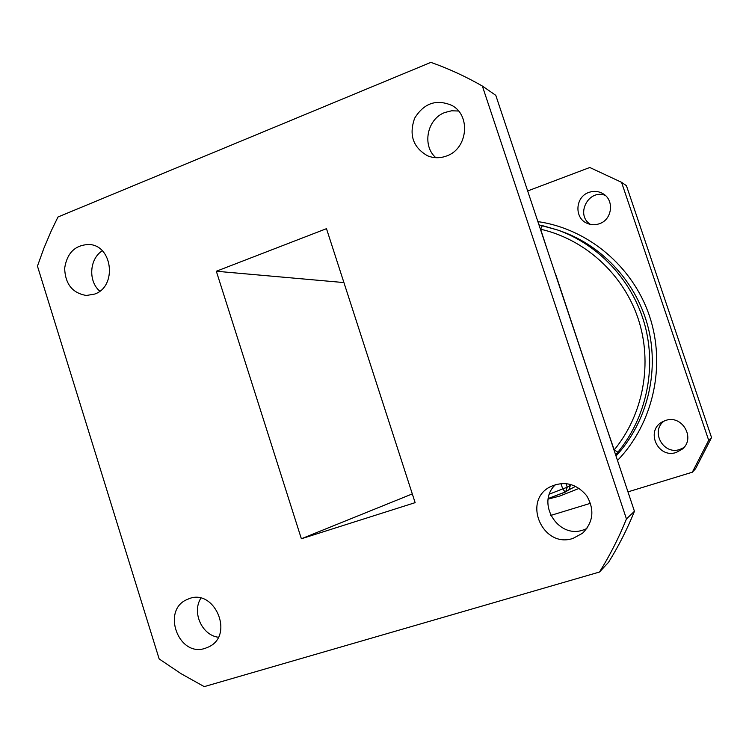 <?xml version="1.0" encoding="UTF-8"?>
<svg xmlns="http://www.w3.org/2000/svg" width="749" height="749" viewBox="0 0 749 749"><rect width="100%" height="100%" fill="white"/><g stroke="black" fill="none" stroke-linecap="round" stroke-linejoin="round"><path stroke-width="1.12" d="M608.506 562.349L599.5 572.03C609.958 555.281 618.936 537.576 626.445 518.935L482.356 86.041L495.791 95.338L634.44 511.286C627.213 529.215 618.571 546.236 608.506 562.349M482.356 86.041C465.738 76.51 448.585 68.627 430.89 62.373L57.973 217.004L51.344 230.683L43.91 248.2L37.45 266.11L159.162 658.942L181.127 673.726L204.243 686.627L599.5 572.03M626.445 518.935L634.44 511.286M435.834 157.702C421.79 145.615 427.089 118.904 444.897 112.481L451.647 110.786L458.528 111.021M586.87 528.569L583.003 530.077C557.546 539.037 535.638 502.12 555.721 484.472M218.277 637.24C201.874 635.133 191.744 612.27 200.882 598.198M99.823 291.174C88.036 281.287 89.374 258.873 102.276 250.803M446.732 155.923C467.666 148.817 471.149 115.477 451.928 105.45C436.452 98.84 424.037 103.081 414.674 118.164C408.748 134.886 413.027 147.422 427.52 155.773C433.802 158.329 440.206 158.376 446.732 155.923M573.004 538.4L582.507 533.269C593.386 522.147 594.762 509.601 586.645 495.651C576.168 483.405 563.903 480.512 549.85 486.981C521.959 501.427 543.128 548.764 573.004 538.4M205.189 648.325L208.812 646.864C235.186 634.675 213.708 586.654 187.681 599.303C161.035 609.265 178.225 657.688 205.189 648.325M94.646 294.076C117.097 286.67 112.818 245.738 89.468 244.502C75.368 244.745 67.101 252.675 64.648 268.273C65.238 284.086 72.484 293.149 86.397 295.481L94.646 294.076M415.133 502.654L326.48 228.67L216.33 271.25L301.37 538.765L415.133 502.654M412.306 493.909L301.37 538.765M343.922 282.57L216.33 271.25M550.693 515.452L590.53 503.291M627.962 491.868L692.319 472.216L695.559 468.734L711.55 437.566L708.685 440.309L621.548 182.307L626.436 185.686L711.55 437.566M621.548 182.307L589.781 167.495L527.671 190.958M588.873 192.418C593.704 190.733 598.32 191.107 602.73 193.551C614.583 199.768 612.373 219.635 599.397 223.726C595.343 225.14 591.364 225.056 587.469 223.464C574.062 218.521 575.026 196.875 588.873 192.418M665.524 420.479C682.105 414.272 696.111 438.558 682.058 449.288L676.272 452.443C658.034 458.997 645.123 430.815 662.219 421.94L665.524 420.479M708.685 440.309L692.319 472.216M605.239 195.367C588.405 188.72 575.092 215 590.427 224.391M664.279 420.929C650.001 431.04 663.296 455.448 679.877 449.437L683.697 447.687M615.622 454.821L617.906 452.162L614.199 449.934C643.494 414.356 652.978 362.881 638.017 318.25C622.934 273.647 584.679 239.203 540.619 229.213L548.081 252.216M568.978 489.743L575.691 486.307L568.856 489.827L570.429 485.286L570.083 484.247M538.971 224.869L557.425 229.943L542.342 225.599L540.619 229.213M549.494 494.106L562.714 488.891L560.935 483.498M555.908 275.679L555.355 274.012M556.086 275.613L598.863 404.544M614.199 449.934L606.222 426.649M579.211 488.357L559.775 496.053L548.202 499.077M537.885 221.601C587.693 228.773 632.568 265.961 649.42 315.825C666.217 365.69 653.175 423.55 617.494 460.466M616.006 456.001C646.612 422.811 659.382 373.433 648.428 328.493C637.343 283.571 603.385 246.187 561.329 231.319L557.425 229.943C598.844 244.595 632.624 280.791 644.777 324.748C656.761 368.742 646.256 417.727 617.906 452.162M565.167 492.112L548.296 498.488L565.664 491.84L567.246 487.243L570.429 485.286M566.019 483.536L567.246 487.243L562.714 488.891L565.195 492.093L568.856 489.827"/></g></svg>
